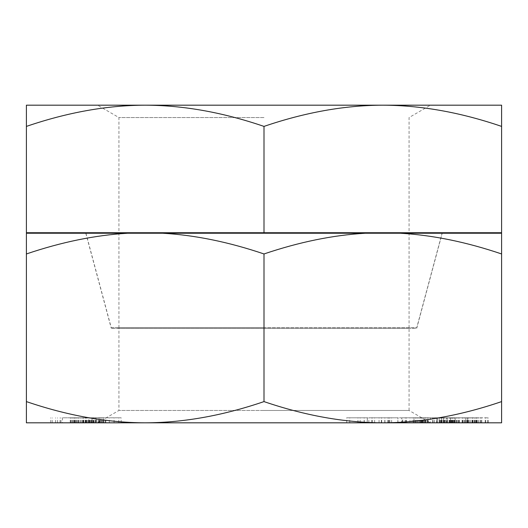<?xml version="1.0" encoding="UTF-8"?>
<svg xmlns="http://www.w3.org/2000/svg" width="528" height="528" viewBox="0 0 528 528"><rect width="100%" height="100%" fill="white"/><g stroke="black" fill="none" stroke-linecap="round" stroke-linejoin="round"><path stroke-width="0.4" stroke-dasharray="2.64 1.98" d="M85.932 233.237L111.263 327.776L416.737 327.776L442.068 233.237M85.8 232.736L442.2 232.736L85.8 232.736M111.263 327.776L416.737 327.776M264 327.776L118.939 327.776L264 327.776M264 117.546L118.939 117.546L264 117.546M264 105.184L430.472 105.184L264 105.184M501.6 126.403L501.6 105.184L382.8 105.184C344.711 105.29 305.111 112.365 264 126.403C222.882 112.365 183.282 105.29 145.2 105.184L26.4 105.184L26.4 232.736L501.6 232.736L501.6 126.403C460.482 112.365 420.882 105.29 382.8 105.184L145.2 105.184C107.111 105.29 67.511 112.365 26.4 126.403M264 126.403L264 232.736M62.449 422.816L95.225 422.816L50.708 422.816L86.783 422.816L60.977 422.816L62.449 422.816L62.449 417.813L95.225 417.813L62.449 417.813M60.977 422.816L60.977 417.813M501.6 401.597L501.6 422.816L26.4 422.816L26.4 233.237L501.6 233.237L501.6 401.597C460.482 415.635 420.882 422.71 382.8 422.816C344.711 422.71 305.111 415.635 264 401.597C222.882 415.635 183.282 422.71 145.2 422.816C107.111 422.71 67.511 415.635 26.4 401.597M264 422.816L430.472 422.816L264 422.816M367.336 422.816L346.672 422.816L372.405 422.816L364.234 422.816L367.336 422.816L367.336 417.813L384.787 417.813L346.672 417.813L367.336 417.813M401.65 422.816L368.848 422.816L401.65 422.816L401.65 417.813L368.848 417.813L401.65 417.813M402.798 422.816L425.885 422.816L389.103 422.816L402.798 422.816L402.798 417.813L409.972 417.813L402.184 417.813L425.885 417.813L402.798 417.813M409.061 328.277L264 328.277L409.061 328.277L409.061 410.454L264 410.454L409.061 410.454L430.472 422.816L444.662 422.816L406.369 422.816L430.478 422.816L430.478 417.813L444.662 417.813L406.369 417.813L430.478 417.813M452.509 422.816L421.872 422.816L454.318 422.816L452.509 422.816L452.509 417.813L421.872 417.813L452.509 417.813M439.177 422.816L472.349 422.816L436.847 422.816L439.177 422.816L439.177 417.813L472.349 417.813L437.303 417.813L439.177 417.813L439.157 422.816M446.787 422.816L481.793 422.816L446.787 422.816L446.787 417.813L445.969 417.813L481.793 417.813L446.787 417.813M450.516 422.816L488.268 422.816L450.001 422.816L450.516 422.816L450.503 417.813L488.268 417.813L450.001 417.813L450.516 417.813L450.516 422.816M92.017 422.816L70.264 422.816L92.017 422.816L92.017 417.813L93.271 417.813L83.794 417.813L103.917 417.813L70.264 417.813L92.017 417.813M93.614 422.816L121.163 422.816L89.872 422.816L99.429 422.816L91.225 422.816L93.614 422.816L93.614 417.813L121.163 417.813L93.614 417.813M397.927 422.816L381.355 422.816L397.927 422.816L397.927 417.813L381.355 417.813L397.927 417.813M414.005 422.816L422.71 422.816L414.005 422.816L414.005 417.813L405.986 417.813L422.71 417.813L414.005 417.813M433.046 422.816L412.137 422.816L433.046 422.816L433.046 417.813L440.451 417.813L412.137 417.813L433.046 417.813M444.985 422.816L467.94 422.816L444.985 422.816L444.985 417.813L441.25 417.813L467.94 417.813L444.985 417.813M88.77 422.816L73.821 422.816L89.714 422.816L88.77 422.816L88.77 417.813L73.821 417.813L88.77 417.813M96.175 422.816L114.088 422.816L96.175 422.816L96.175 417.813L114.088 417.813L96.175 417.813M442.2 233.237L85.8 233.237L442.2 233.237L416.737 328.277L111.263 328.277L416.737 328.277M85.8 233.237L111.263 328.277M264 328.277L118.939 328.277L264 328.277M264 410.454L118.939 410.454L264 410.454M501.6 253.961C466.468 242.055 432.729 235.145 400.389 233.237M365.211 233.237C332.864 235.145 299.125 242.055 264 253.961C228.868 242.055 195.129 235.145 162.789 233.237M127.611 233.237C95.264 235.145 61.525 242.055 26.4 253.961M264 253.961L264 401.597M384.787 422.816L384.787 417.813M364.234 422.816L364.234 417.813M372.405 422.816L372.405 417.813M357.944 422.816L357.944 417.813M349.774 422.816L349.774 417.813M346.672 422.816L346.672 417.813M364.129 422.816L364.129 417.813M367.224 422.816L367.224 417.813M360.169 422.816L360.169 417.813M374.629 422.816L374.629 417.813M381.685 422.816L381.685 417.813M436.847 417.813L437.316 417.813L436.847 417.813L436.847 422.816M397.868 422.816L397.868 417.813M387.763 422.816L387.763 417.813M384.925 422.816L384.925 417.813M388.509 422.816L388.509 417.813M379.051 422.816L379.051 417.813M371.686 422.816L371.686 417.813M368.848 422.816L368.848 417.813M389.862 422.816L389.862 417.813M381.355 422.816L381.355 417.813M409.972 422.816L409.972 417.813M391.637 422.816L391.637 417.813M389.103 422.816L389.103 417.813M414.084 422.816L414.084 417.813M424.215 422.816L424.215 417.813M425.792 422.816L425.792 417.813M425.885 422.816L425.885 417.813M425.02 422.816L425.02 417.813M423.852 422.816L423.852 417.813M421.727 422.816L421.727 417.813M419.707 422.816L419.707 417.813M416.315 422.816L416.315 417.813M413.563 422.816L413.563 417.813M405.134 422.816L405.134 417.813M402.184 422.816L402.184 417.813M405.986 422.816L405.986 417.813M415.8 422.816L415.8 417.813M417.707 422.816L417.707 417.813M419.727 422.816L419.727 417.813M421.318 422.816L421.318 417.813M422.492 422.816L422.492 417.813M422.71 422.816L422.71 417.813M421.978 422.816L421.978 417.813M413.959 422.816L413.959 417.813M443.177 422.816L443.177 417.813M434.452 422.816L434.452 417.813M444.398 422.816L444.398 417.813M444.662 422.816L444.662 417.813M443.725 422.816L443.725 417.813M442.061 422.816L442.061 417.813M439.441 422.816L439.441 417.813M427.126 422.816L427.126 417.813M424.01 422.816L424.01 417.813M420.163 422.816L420.163 417.813M417.516 422.816L417.516 417.813M415.1 422.816L415.1 417.813M406.369 422.816L406.369 417.813M439.593 422.816L439.593 417.813M412.137 422.816L412.137 417.813M418.684 422.816L418.684 417.813M420.737 422.816L420.737 417.813M423.02 422.816L423.02 417.813M425.542 422.816L425.542 417.813M428.294 422.816L428.294 417.813M437.257 422.816L437.257 417.813M439.283 422.816L439.283 417.813M440.345 422.816L440.345 417.813M440.451 422.816L440.451 417.813M421.872 422.816L421.872 417.813M454.318 422.816L454.318 417.813M427.588 422.816L427.588 417.813M436.616 422.816L436.616 417.813M432.703 422.816L432.703 417.813M470.012 422.816L470.012 417.813M468.151 422.816L468.151 417.813M471.88 422.816L471.88 417.813M472.349 422.816L472.349 417.813M471.893 422.816L471.893 417.813M470.039 422.816L470.039 417.813M467.722 422.816L467.722 417.813L467.702 422.816M464.475 422.816L464.475 417.813M454.04 422.816L454.04 417.813M450.331 422.816L450.331 417.813M447.077 422.816L447.077 417.813L447.071 422.816M443.368 422.816L443.368 417.813L443.355 422.816M441.038 422.816L441.038 417.813M437.316 422.816L437.316 417.813L437.303 422.816M441.474 422.816L441.474 417.813L441.487 422.816M444.715 422.816L444.715 417.813M455.156 422.816L455.156 417.813L455.156 422.816M458.865 422.816L458.865 417.813M462.112 422.816L462.112 417.813M465.828 422.816L465.828 417.813L465.841 422.816M464.211 422.816L464.211 417.813M462.119 422.816L462.119 417.813M459.565 422.816L459.565 417.813M456.555 422.816L456.555 417.813M446.114 422.816L446.114 417.813M443.566 422.816L443.566 417.813M441.943 422.816L441.943 417.813M441.25 422.816L441.25 417.813M449.625 422.816L449.625 417.813M452.641 422.816L452.641 417.813M463.076 422.816L463.076 417.813M465.63 422.816L465.63 417.813M467.247 422.816L467.247 417.813M467.94 422.816L467.94 417.813M458.436 422.816L458.436 417.813M457.479 422.816L457.479 417.813M454.628 422.816L454.628 417.813M451.077 422.816L451.077 417.813M448.985 422.816L448.985 417.813M447.46 422.816L447.46 417.813M446.035 422.816L446.035 417.813M445.969 422.816L445.969 417.813M449.071 422.816L449.071 417.813M451.671 422.816L451.671 417.813M466.092 422.816L466.092 417.813M469.894 422.816L469.894 417.813M473.128 422.816L473.128 417.813M476.678 422.816L476.678 417.813M478.771 422.816L478.771 417.813M480.295 422.816L480.295 417.813M481.727 422.816L481.727 417.813M481.793 422.816L481.793 417.813M480.968 422.816L480.968 417.813M478.685 422.816L478.685 417.813M475.2 422.816L475.2 417.813M474.25 422.816L474.25 417.813M476.276 422.816L476.276 417.813M477.259 422.816L477.259 417.813M477.352 422.816L477.352 417.813M475.926 422.816L475.926 417.813M474.56 422.816L474.56 417.813M472.626 422.816L472.626 417.813M470.118 422.816L470.118 417.813M467.042 422.816L467.042 417.813M456.106 422.816L456.106 417.813M453.354 422.816L453.354 417.813M451.48 422.816L451.48 417.813M450.404 422.816L450.404 417.813M451.836 422.816L451.836 417.813M453.202 422.816L453.202 417.813M455.136 422.816L455.136 417.813M462.495 422.816L462.495 417.813M450.001 422.816L450.001 417.813M485.199 422.816L485.199 417.813M485.707 422.816L485.707 417.813M468.488 422.816L468.488 417.813M487.588 422.816L487.588 417.813M488.268 422.816L488.268 417.813M472.507 422.816L472.507 417.813M453.077 422.816L453.077 417.813M452.397 422.816L452.397 417.813M468.336 422.816L468.336 417.813M86.783 422.816L86.783 417.813M57.559 422.816L57.559 417.813M55.598 422.816L55.598 417.813M77.979 422.816L77.979 417.813M52.18 422.816L52.18 417.813M50.708 422.816L50.708 417.813M83.483 422.816L83.483 417.813M85.688 422.816L85.688 417.813M60.067 422.816L60.067 417.813M93.02 422.816L93.02 417.813M95.225 422.816L95.225 417.813M92.974 422.816L92.974 417.813M89.45 422.816L89.45 417.813M86.216 422.816L86.216 417.813M82.335 422.816L82.335 417.813M78.764 422.816L78.764 417.813M75.187 422.816L75.187 417.813M72.897 422.816L72.897 417.813M71.26 422.816L71.26 417.813M70.264 422.816L70.264 417.813M70.561 422.816L70.561 417.813M72.158 422.816L72.158 417.813M74.732 422.816L74.732 417.813M78.923 422.816L78.923 417.813M83.444 422.816L83.444 417.813M88.288 422.816L88.288 417.813M92.176 422.816L92.176 417.813M95.746 422.816L95.746 417.813M99.323 422.816L99.323 417.813M101.607 422.816L101.607 417.813M102.92 422.816L102.92 417.813M103.917 422.816L103.917 417.813M103.62 422.816L103.62 417.813M102.023 422.816L102.023 417.813M100.412 422.816L100.412 417.813M98.776 422.816L98.776 417.813M100.056 422.816L100.056 417.813M100.36 422.816L100.36 417.813M100.023 422.816L100.023 417.813M98.05 422.816L98.05 417.813M96.419 422.816L96.419 417.813M94.142 422.816L94.142 417.813M91.549 422.816L91.549 417.813M89.285 422.816L89.285 417.813M85.081 422.816L85.081 417.813M83.794 422.816L83.794 417.813M88.341 422.816L88.341 417.813M90.631 422.816L90.631 417.813M92.275 422.816L92.275 417.813M93.271 422.816L93.271 417.813M87.16 422.816L87.16 417.813M89.404 422.816L89.404 417.813M89.714 422.816L89.714 417.813M89.371 422.816L89.371 417.813M87.074 422.816L87.074 417.813M85.444 422.816L85.444 417.813M83.167 422.816L83.167 417.813M81.22 422.816L81.22 417.813M78.956 422.816L78.956 417.813M77.015 422.816L77.015 417.813M75.405 422.816L75.405 417.813M74.125 422.816L74.125 417.813M73.821 422.816L73.821 417.813M74.158 422.816L74.158 417.813M76.454 422.816L76.454 417.813M78.085 422.816L78.085 417.813M80.362 422.816L80.362 417.813M82.955 422.816L82.955 417.813M85.226 422.816L85.226 417.813M118.774 422.816L118.774 417.813M93.39 422.816L93.39 417.813M121.163 422.816L121.163 417.813M105.336 422.816L105.336 417.813M109.322 422.816L109.322 417.813M105.805 422.816L105.805 417.813M101.818 422.816L101.818 417.813M91.225 422.816L91.225 417.813M99.429 422.816L99.429 417.813M89.872 422.816L89.872 417.813M114.088 422.816L114.088 417.813M102.947 422.816L102.947 417.813M409.061 327.776L409.061 117.546L430.472 105.184M118.939 327.776L118.939 117.546L97.528 105.184M97.528 422.816L118.939 410.454L118.939 328.277"/><path stroke-width="0.79" d="M442.068 233.237L442.2 232.736M85.932 233.237L85.8 232.736M26.4 126.403L26.4 105.184L501.6 105.184L501.6 232.736L26.4 232.736L26.4 126.403C67.518 112.365 107.118 105.29 145.2 105.184C183.289 105.29 222.889 112.365 264 126.403C305.118 112.365 344.718 105.29 382.8 105.184C420.889 105.29 460.489 112.365 501.6 126.403M264 126.403L264 232.736M26.4 422.816L501.6 422.816L501.6 401.597C460.489 415.635 420.889 422.71 382.8 422.816C344.718 422.71 305.118 415.635 264 401.597C222.889 415.635 183.289 422.71 145.2 422.816C107.118 422.71 67.518 415.635 26.4 401.597L26.4 422.816M400.389 233.237C432.736 235.145 466.475 242.055 501.6 253.961L501.6 233.237L26.4 233.237L26.4 401.597M501.6 253.961L501.6 401.597M162.789 233.237C195.136 235.145 228.875 242.055 264 253.961L264 401.597M264 253.961C299.132 242.055 332.871 235.145 365.211 233.237M26.4 253.961C61.532 242.055 95.271 235.145 127.611 233.237"/></g></svg>
